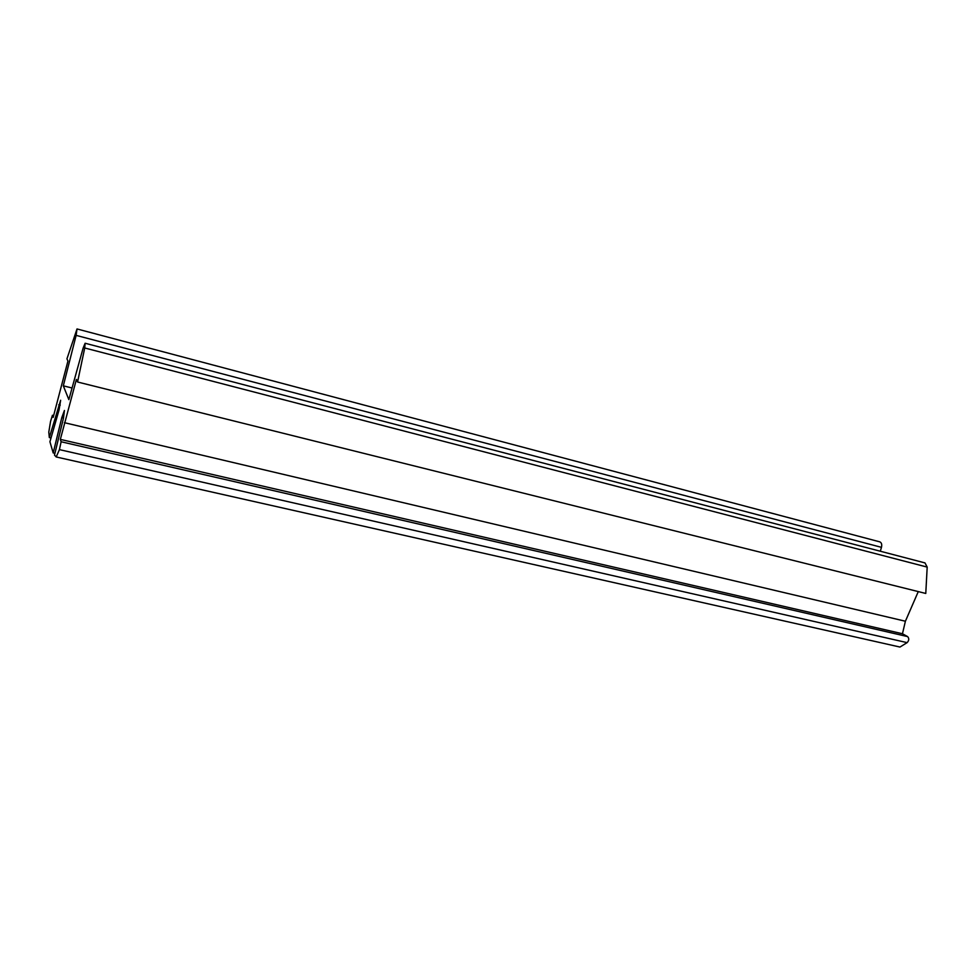 <?xml version="1.0" encoding="UTF-8"?>
<svg xmlns="http://www.w3.org/2000/svg" width="976" height="976" viewBox="0 0 976 976"><rect width="100%" height="100%" fill="white"/><g stroke="black" fill="none" stroke-linecap="round" stroke-linejoin="round"><path stroke-width="1.46" d="M880.315 551.22L881.462 547.341C882.109 544.462 881.548 542.632 879.779 541.851L77.019 328.949L66.941 358.851L67.942 361.035L53.155 417.386L52.436 415.264L50.557 421.4L48.8 432.124L49.325 437.565L60.634 400.258L59.06 409.957L49.922 441.762L53.192 452.925L61.781 417.618L64.428 410.469L63.489 418.057L54.485 455.084L56.205 456.963L59.426 449.619L61.122 441.762L60.341 439.383L76.396 379.457L77.568 382.006L84.729 347.981L85.119 343.247L83.106 348.139L68.845 399.623L63.318 385.837L76.128 335.378L77.019 328.949M72.065 387.997L63.318 385.837M77.568 382.006L925.773 593.457L927.188 567.093L924.967 562.908L927.188 567.093L925.773 593.457L927.188 567.093L924.98 562.908L85.119 343.247M918.282 591.59L905.399 621.236L902.458 633.753L907.595 636.584C909.278 638.487 909.12 640.5 907.107 642.635L899.97 647.051L907.107 642.635C909.12 640.5 909.278 638.487 907.595 636.584L902.458 633.753L905.399 621.236L918.282 591.59L905.399 621.236L64.404 422.681M905.399 621.236L902.458 633.753L60.341 439.383M902.458 633.753L907.595 636.584C909.278 638.487 909.12 640.5 907.107 642.635L899.97 647.051L56.205 456.963M54.912 453.315L53.192 452.925M51.02 437.956L49.325 437.565M881.462 547.341C882.109 544.462 881.548 542.632 879.779 541.851C881.548 542.632 882.109 544.462 881.462 547.341L76.128 335.378M927.188 567.093L84.729 347.981M907.595 636.584L61.122 441.762M907.107 642.635L59.426 449.619M63.501 418.033L61.781 417.618M60.231 405.162L58.731 404.796M53.668 415.617L52.497 415.337M53.68 415.556L52.436 415.264"/></g></svg>
